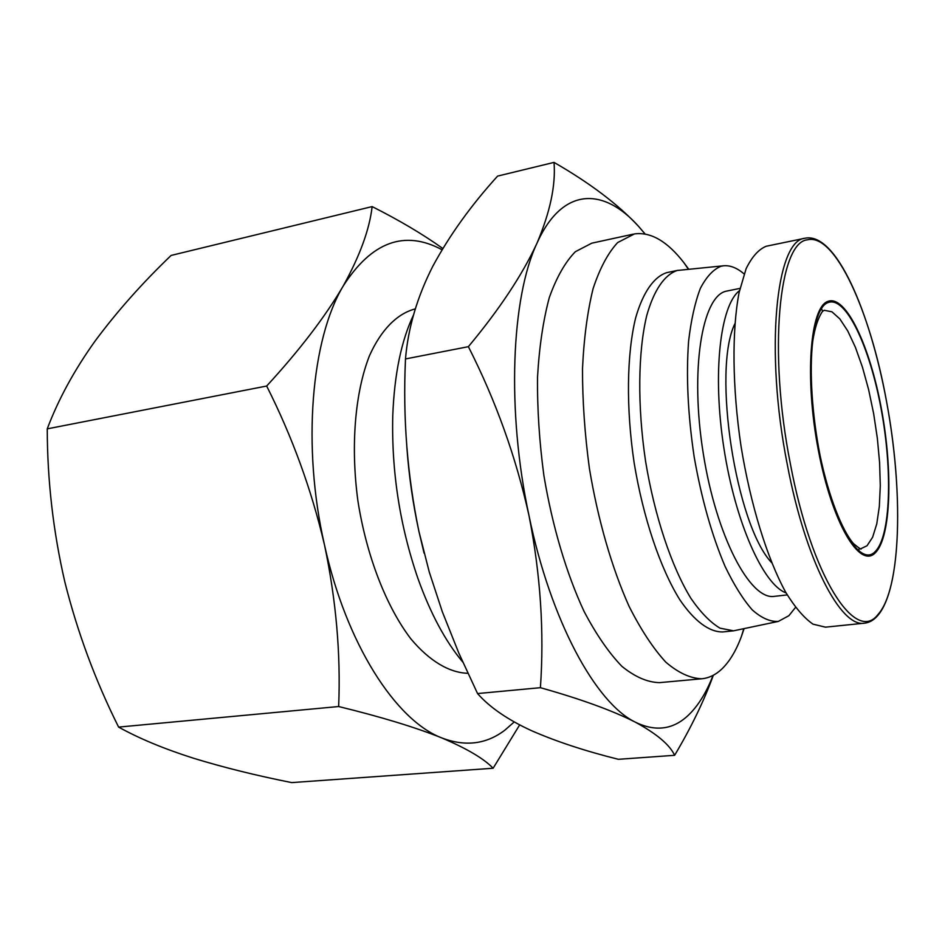 <?xml version="1.0" encoding="UTF-8"?>
<svg xmlns="http://www.w3.org/2000/svg" width="945" height="945" viewBox="0 0 945 945"><rect width="100%" height="100%" fill="white"/><g stroke="black" fill="none" stroke-linecap="round" stroke-linejoin="round"><path stroke-width="1.42" d="M828.115 301.313C810.101 306.582 804.349 377.48 818.346 450.21C832.108 523.069 859.82 569.398 875.342 552.766C891.1 537.221 893.049 471.071 881.366 408.606C869.884 346.047 845.94 294.875 828.115 301.313M805.223 238.187L766.241 246.243C758.646 249.315 751.936 256.816 746.089 268.758L739.108 292.537C731.796 330.561 732.269 387.391 741.01 446.087C750.507 504.665 767.269 558.672 785.708 592.279C794.993 607.351 804.077 617.983 812.983 624.149L825.446 627.161L864.545 623.168C900.538 619.247 906.09 505.669 886.481 401.141C870.286 311.188 835.037 232.706 807.384 239.829C779.07 242.085 767.942 351.079 790.351 463.747C811.578 577.159 855.686 644.277 877.976 614.498C901.365 588.971 903.479 490.809 886.481 401.164C869.766 310.728 835.935 232.186 805.223 238.187L804.762 238.282C776.022 240.455 764.599 350.583 787.291 464.515C805.329 560.35 840.896 628.023 864.545 623.168M734.844 323.816C712.01 370.322 735.871 525.207 771.652 562.677M514.21 721.956L504.736 730.272C486.179 744.306 465.212 746.857 441.835 737.939C415.576 727.378 381.189 716.912 338.653 706.529C340.826 653.94 336.101 600.051 324.478 544.863C311.566 489.829 292.3 436.885 266.667 386.032C299.671 350.087 325.174 316.764 343.177 286.063C359.927 255.752 369.578 229.257 372.129 206.589C399.298 220.279 422.852 234.242 442.803 248.488M519.655 724.909L493.125 768.238L291.733 782.602C256.142 775.526 223.315 767.375 193.252 758.15C164.04 748.842 139.151 738.482 118.609 727.095C95.386 680.648 77.478 632.299 64.862 582.049C53.215 531.633 47.344 480.568 47.25 428.853C58.354 399.369 74.348 370.027 95.244 340.85C117.003 311.531 142.293 283.051 171.116 255.433L372.129 206.589M739.51 290.635C720.208 305.27 712.282 373.275 723.846 447.776C735.245 522.313 763.265 584.778 786.086 592.928M740.006 288.39L725.866 291.249C701.887 296.872 689.885 370.475 703.269 453.494C716.369 536.571 750.236 600.488 774.38 596.354L787.232 594.913M467.881 673.301C449.383 672.745 429.609 661.181 410.898 638.891C386.351 606.808 366.518 556.003 357.919 500.98C350.465 445.827 355.06 392.234 369.519 355.603C381.166 329.77 396.888 313.988 414.548 309.086L415.02 308.991M462.79 662.091C445.426 641.395 430.436 613.423 417.832 578.186C399.782 525.455 391.431 471.236 392.766 415.516C394.396 374.185 401.318 340.625 413.567 314.839M744.117 273.944C737.041 267.884 730.178 265.167 723.527 265.793L721.011 266.242C713.251 269.419 706.364 276.814 700.351 288.414C695.012 302.388 691.09 319.989 688.598 341.204C686.046 376.063 687.889 414.595 694.15 456.789C701.521 498.712 711.821 535.224 725.051 566.338C733.946 584.849 743.042 599.39 752.326 609.962C761.493 618.054 770.151 621.869 778.326 621.42L788.862 615.715L795.501 607.446M723.527 265.793L677.258 270.471C664.654 274.664 653.952 289.961 646.734 315.571C637.993 351.965 637.32 405.783 645.553 461.089C654.601 516.254 671.611 566.953 690.96 598.433C700.729 612.549 710.416 622.46 719.995 628.165L733.556 630.823L778.326 621.42M678.014 270.305L666.697 272.644C653.928 276.85 643.061 292.147 635.69 317.709C626.748 354.032 625.944 407.708 634.142 462.837C643.179 517.836 660.271 568.347 679.786 599.709C694.54 621.42 709.471 632.229 722.842 631.933L733.556 630.823M688.669 269.16L683.92 262.722C667.394 241.377 650.904 231.761 634.473 233.911L617.664 242.558C608.025 252.929 599.827 268.286 593.094 288.638C587.424 311.673 583.892 338.416 582.498 368.893C582.463 400.904 584.766 434.109 589.408 468.496C597.937 519.821 611.876 567.945 629.039 606.253C640.911 629.76 653.172 648.4 665.812 662.161C678.38 672.887 690.37 678.415 701.816 678.77C708.856 678.061 715.341 674.99 721.271 669.556C729.316 662.043 736.06 650.94 741.471 636.268L744.058 628.708M633.315 234.136L591.794 243.172L575.363 251.701C565.193 262.084 556.51 277.393 549.293 297.604C543.174 320.449 539.252 346.957 537.528 377.102C537.221 408.76 539.335 441.551 543.883 475.5C552.341 526.176 566.468 573.627 584.057 611.38C596.248 634.544 608.887 652.889 621.987 666.426C635.028 676.951 647.538 682.361 659.504 682.644L701.816 678.77M713.345 675.25C703.942 701.06 691.043 727.745 674.624 755.303C669.804 744.849 656.728 733.816 635.394 722.193C655.535 731.973 673.194 729.646 688.385 715.2C698.178 705.82 706.399 692.555 713.062 675.391M858.863 551.159L859.04 548.927M822.327 310.633L821.489 308.554M47.25 428.853L266.667 386.032M118.609 727.095L338.653 706.529M493.125 768.238C483.923 758.646 466.818 748.546 441.835 737.939C395.931 720.598 346.142 643.97 324.478 544.863C301.892 446.3 311.271 339.22 343.177 286.063C371.609 241.731 404.566 229.623 442.047 249.752M424.081 553.156L418.907 531.35C412.906 503.579 408.901 475.642 406.882 447.517M674.624 755.303L618.396 759.307C585.321 751.086 556.345 741.541 531.456 730.65C507.607 719.653 489.64 707.285 477.556 693.559L458.786 653.007L442.331 611.781L429.278 572.068L418.907 531.35C407.307 475.252 402.818 418.21 405.44 360.222L405.488 358.946C408.086 327.868 417.194 296.966 432.81 266.254C449.501 235.352 471.094 205.301 497.602 176.101L554.03 162.398C590.011 183.117 618.207 204.451 638.596 226.398L645.104 233.97M405.488 358.946L468.377 346.673C499.551 309.239 522.408 274.759 536.961 243.243C550.144 212.152 555.837 185.208 554.03 162.398M477.556 693.559L540.41 687.688C544.32 631.697 540.516 574.336 528.987 515.58C515.994 456.99 495.794 400.692 468.377 346.673M645.045 233.958L638.596 226.398C603.347 186.803 562.216 186.85 536.961 243.243C511.28 297.663 506.461 410.591 528.987 515.58C550.722 621.125 595.858 703.21 635.394 722.193C612.667 710.628 581.01 699.123 540.41 687.688M824.194 310.291L831.919 311.791L839.81 318.878L847.759 330.951L855.414 347.335L862.454 367.192L868.62 389.623L873.652 413.674L877.362 438.385L879.606 462.743L880.291 485.765L879.334 506.461L876.759 523.92L872.613 537.256L867.049 545.726L860.919 548.691M875.129 551.644C859.737 568.075 832.297 522.136 818.677 449.997C804.809 377.988 810.491 307.751 828.328 302.471C845.976 296.057 869.731 346.744 881.106 408.772C892.706 470.704 890.757 536.287 875.129 551.644M824.276 310.267L822.469 311.413C818.086 317.874 814.862 327.75 812.771 341.015C809.239 370.558 811.932 414.347 820.13 455.785C828.718 496.716 842.019 530.287 853.406 543.529C859.111 548.277 861.663 549.99 861.072 548.679L861.013 548.691M688.35 269.183L683.92 262.722M743.75 628.768L741.471 636.268"/></g></svg>

